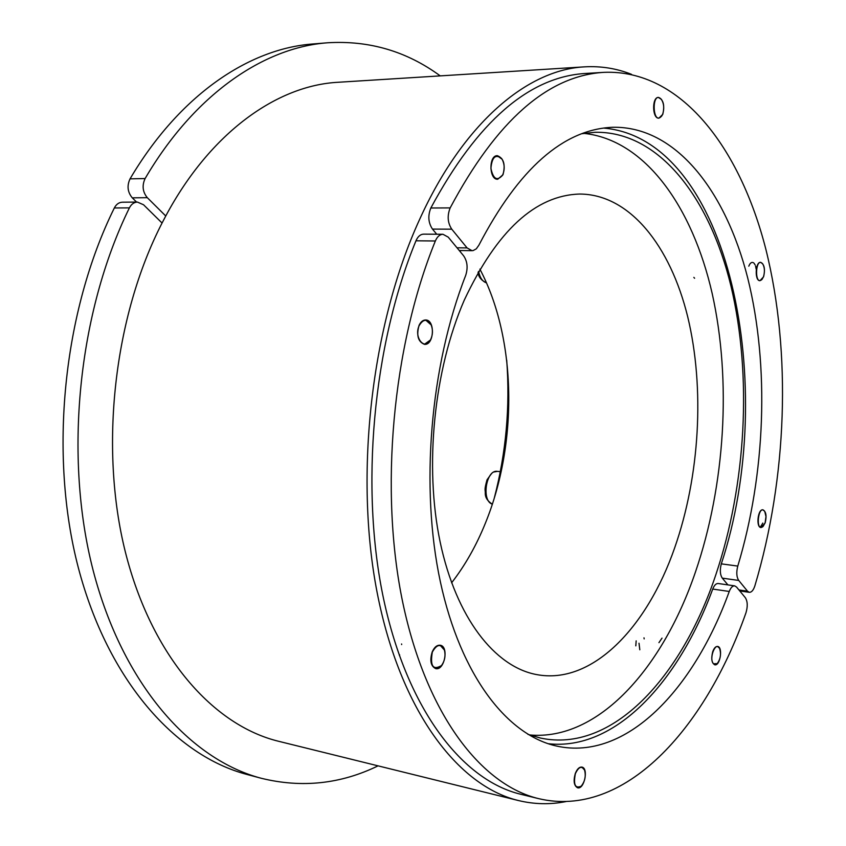 <?xml version="1.0" encoding="UTF-8"?>
<svg xmlns="http://www.w3.org/2000/svg" width="846" height="846" viewBox="0 0 846 846"><rect width="100%" height="100%" fill="white"/><g stroke="black" fill="none" stroke-linecap="round" stroke-linejoin="round"><path stroke-width="1.27" d="M502.387 175.503L497.628 179.246M497.184 155.675L502.09 159.228M501.551 158.424C495.502 153.877 491.96 157.197 490.913 168.386C493.218 179.077 497.088 181.372 502.513 175.281C504.819 169.951 504.724 164.674 502.217 159.439L501.551 158.424M661.752 115.976L658.791 118.154M658.304 97.396L661.403 99.352M662.672 114.21C664.396 108.722 664.004 103.815 661.487 99.468C651.23 88.386 652.16 127.778 661.868 115.807L662.672 114.21M762.045 279.36L759.867 280.682M760.533 262.323L762.616 263.741M763.515 276.663C764.943 271.651 764.678 267.389 762.711 263.878C755.245 255.238 754.082 287.545 762.151 279.233L763.515 276.663M762.997 526.529L760.892 527.555M762.838 509.8L764.668 511.28M765.101 522.828L765.99 516.557L764.752 511.418C758.302 502.661 754.928 533.477 763.113 526.413L765.101 522.828M754.865 585.866C753.416 590.233 751.565 592.38 749.313 592.316L747.515 591.185L738.738 580.451C736.528 577.004 736.21 572.213 737.786 566.08C765.535 474.225 769.659 366.307 747.758 278.154C725.604 190.784 675.668 126.012 612.705 127.27C563.394 129.311 518.767 168.65 478.825 245.277L476.287 248.851L473.136 250.564L472.026 250.67L467.077 247.92L451.764 229.181C447.608 222.847 447.079 215.751 450.167 207.905C496.613 120.735 547.944 75.548 604.171 72.333C680.512 69.33 739.806 147.077 765.894 249.411C791.687 352.835 787.023 478.265 754.865 585.866M727.909 584.903L722.294 578.135C720.062 574.709 719.735 569.95 721.31 563.859C779.452 388.134 730.109 138.913 603.6 128.074M662.778 114.358L658.897 118.154C652.234 118.958 651.716 97.195 658.41 97.385C663.401 99.595 664.85 105.253 662.778 114.358M765.175 522.923L760.988 527.566C755.795 527.396 757.836 508.784 762.933 509.81C766.074 511.523 766.825 515.901 765.175 522.923M503.01 174.688L497.734 179.246C489.03 180.008 488.554 155.315 497.3 155.675C503.687 158.128 505.591 164.462 503.01 174.688M763.589 276.79L759.962 280.692C754.526 281.031 755.224 261.774 760.628 262.323C764.35 264.216 765.334 269.039 763.589 276.79M436.737 234.236L432.475 229.097C428.288 222.815 427.738 215.783 430.836 208C477.451 121.549 529.088 76.69 585.76 73.443L604.171 72.333M583.856 133.372C645.276 139.844 692.451 206.953 712.184 293.52C731.631 380.785 725.17 485.107 695.433 572.076C662.704 668.234 598.302 741.075 529.649 734.963M479.872 269.123C516.62 338.612 518.122 442.902 485.498 522.902C476.414 545.427 465.12 565.392 451.605 582.809M464.253 300.182C496.962 230.725 535.433 195.341 579.669 194.041C629.731 194.21 670.339 245.932 687.724 316.848C704.919 388.251 699.822 475.917 674.717 547.711C646.883 628.039 591.798 685.292 536.375 674.537C494.836 666.733 456.184 617.897 440.163 542.106C424.227 466.389 433.85 370.093 464.253 300.182M460.192 251.653L460.732 250.511M582.037 133.689L595.034 132.283C658.992 131.119 709.53 197.488 730.997 286.181C752.21 375.635 746.214 484.504 715.779 574.91C681.622 677.276 612.081 753.479 540.446 738.04L527.904 734.339M518.439 800.538L278.704 741.308C213.509 725.508 151.667 656.612 125.356 551.994C99.162 447.534 113.946 316.52 162.062 223.027L165.753 215.994C210.559 132.219 277.234 85.457 338.093 82.273L584.554 66.855C527.671 69.605 463.386 122.712 419.521 219.632C371.394 324.642 354.136 474.595 377.157 592.644C400.243 710.904 457.919 786.05 518.439 800.538C534.344 804.377 550.186 804.715 565.932 801.585M631.476 74.321C616.533 68.42 600.893 65.925 584.554 66.855M165.753 215.994L147.31 197.678C142.614 191.926 141.874 185.549 145.11 178.548C194.591 94.012 264.026 47.397 327.635 42.776C369.216 40.27 406.746 51.31 440.237 75.886M327.635 42.776L312.904 43.971C249.094 48.624 179.532 94.953 130.041 178.855C126.815 185.792 127.556 192.127 132.272 197.837L136.587 202.088M506.712 360.185C510.201 406.82 506.067 452.758 494.297 498.019M581.837 767.079L584.501 769.976M581.043 786.325L577.48 787.753M575.375 773.678C573.25 784.676 575.185 788.853 581.191 786.188C584.967 781.44 586.098 776.089 584.565 770.124C581.72 765.535 578.664 766.719 575.375 773.678M440.1 645.212L444.351 649.971M441.337 665.749L435.627 668.594M432.327 652.076C429.969 666.077 433.025 670.561 441.506 665.548C444.774 660.874 445.747 655.766 444.436 650.214C440.914 643.425 436.885 644.049 432.327 652.076M425.559 319.968L431.143 324.885M430.403 340.029L424.375 344.354M419.193 325.551C413.535 337.385 424.829 351.302 430.54 339.775C432.824 335.005 433.057 330.13 431.249 325.15C427.367 318.604 423.349 318.741 419.193 325.551M717.503 646.429L719.46 648.195M717.08 663.75L714.701 664.787M713.495 663.793L717.197 663.634C720.57 658.981 721.352 653.884 719.534 648.343C715.705 640.591 708.557 658.77 713.495 663.793M435.352 240.983C437.223 236.647 439.772 234.405 442.966 234.279L448.221 237.134L463.619 255.809C467.404 261.372 468.092 267.928 465.67 275.479C430.064 366.244 420.081 487.814 440.385 581.921C460.795 676.144 507.515 735.481 556.943 746.13C626.177 761.178 693.783 689.702 729.252 591.46C730.764 587.621 732.573 585.749 734.666 585.866L736.538 587.029L745.347 597.72C747.642 601.432 747.843 606.476 745.95 612.853C704.771 730.003 623.671 818.748 538.722 798.656C481.247 784.972 426.405 714.701 402.812 602.743C379.325 490.976 392.29 346.807 435.352 240.983L415.968 240.793C417.85 236.489 420.409 234.279 423.635 234.141L442.966 234.279M575.269 773.582C577.099 768.982 579.32 766.825 581.932 767.1C588.795 768.136 584.248 789.847 577.585 787.785C573.99 785.786 573.218 781.059 575.269 773.582M419.045 325.393C420.748 321.797 422.958 319.989 425.675 319.978C435.404 319.862 434.146 345.454 424.491 344.354C418.061 341.795 416.253 335.471 419.045 325.393M712.723 651.727C714.056 648.089 715.684 646.323 717.609 646.439C723.129 646.926 720.189 666.183 714.796 664.808C711.687 663.063 711 658.706 712.723 651.727M432.19 651.959C434.326 647.169 437.001 644.927 440.216 645.234C449.173 646.344 444.499 670.899 435.732 668.626C430.804 666.204 429.62 660.652 432.19 651.959M548.123 743.708C614.989 751.248 678.503 682.31 712.734 589.059C714.257 585.242 716.076 583.391 718.191 583.507L734.666 585.866M538.722 798.656L520.798 794.278C462.868 780.477 407.582 710.545 383.714 599.476C359.952 488.576 372.8 345.707 415.968 240.793M378.067 765.852C340.716 784.052 301.81 788.197 261.361 778.299C190.519 759.74 122.913 684.837 93.187 570.585C63.609 456.491 78.065 312.565 129.396 207.883C131.331 204.161 134.006 202.226 137.422 202.078L143.545 204.764L162.062 223.027M137.422 202.078L122.363 202.205C118.937 202.353 116.262 204.277 114.337 207.968C63.006 311.846 48.656 454.609 78.371 567.878C108.225 681.326 176.01 755.869 247.074 774.492L261.361 778.299M486.461 282.85C482.548 281.602 479.925 277.784 478.572 271.386M492.34 504.163C481.141 501.001 486.08 469.192 497.406 471.359C491.78 472.671 493.831 470.323 487.032 479.809C484.071 490.5 485.34 489.305 485.287 492.932C485.075 497.311 487.423 501.054 492.34 504.184M747.515 591.185L738.939 589.948M722.294 578.135L738.738 580.451M737.786 566.08L721.31 563.859M467.077 247.92L457.009 247.793M432.475 229.097L451.764 229.181M450.167 207.905L430.836 208M145.11 178.548L130.041 178.855M132.272 197.837L147.31 197.678M712.734 589.059L729.252 591.46M114.337 207.968L129.396 207.883M693.857 277.382L694.598 278.249M756.123 268.965L755.573 266.12M755.182 265.02L754.019 263.191M753.49 262.757C751.671 261.795 750.106 262.926 748.805 266.162M486.471 282.871C481.099 280.259 478.307 276.716 478.085 272.243M500.303 471.666L497.406 471.359M739.753 590.942L749.313 592.316M459.23 250.49L472.026 250.67M658.939 642.664L662.016 638.117M639.016 643.224L639.809 649.781M643.996 637.831L644.166 638.899M635.811 645.847L636.16 640.866M401.575 643.965L401.66 644.567M399.661 654.878L399.354 655.407M762.785 523.082C761.188 526.085 760.163 527.375 759.729 526.921"/></g></svg>
